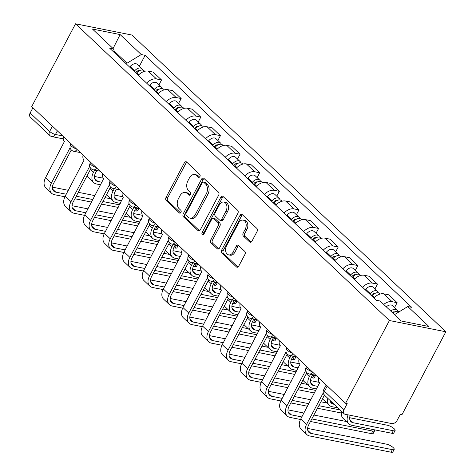 <?xml version="1.0" encoding="UTF-8"?>
<svg xmlns="http://www.w3.org/2000/svg" width="476" height="476" viewBox="0 0 476 476"><rect width="100%" height="100%" fill="white"/><g stroke="black" fill="none" stroke-linecap="round" stroke-linejoin="round"><path stroke-width="0.71" d="M199.908 176.608A1.595 1.101 -78.7 0 0 199.753 174.442L186.628 162.036A2.273 1.571 -78.7 0 0 186.056 161.727A2.273 1.571 -78.7 0 0 184.379 162.792L166.023 197.451A2.273 1.571 -78.7 0 0 166.237 200.545L179.363 212.956A1.595 1.101 -78.7 0 0 179.767 213.171A1.595 1.101 -78.7 0 0 180.94 212.421A1.595 1.101 -78.7 0 0 180.791 210.255L179.095 208.655A7.283 5.022 -78.7 0 1 178.405 198.754L179.934 195.868A7.283 5.022 -78.7 0 1 185.307 192.465A7.283 5.022 -78.7 0 1 187.145 193.44L188.847 195.047A1.595 1.101 -78.7 0 0 189.246 195.261A1.595 1.101 -78.7 0 0 190.424 194.517A1.595 1.101 -78.7 0 0 190.275 192.352L188.573 190.745A7.283 5.022 -78.7 0 1 187.883 180.844L189.412 177.959A7.283 5.022 -78.7 0 1 194.791 174.555A7.283 5.022 -78.7 0 1 196.63 175.531L198.325 177.137A1.595 1.101 -78.7 0 0 198.73 177.352A1.595 1.101 -78.7 0 0 199.908 176.608M249.668 241.998A2.273 1.571 -78.7 0 0 250.239 242.302A2.273 1.571 -78.7 0 0 251.923 241.243L257.07 231.514A2.273 1.571 -78.7 0 0 256.856 228.42L242.278 214.64A2.273 1.571 -78.7 0 0 241.701 214.337A2.273 1.571 -78.7 0 0 240.023 215.402L221.673 250.061A2.273 1.571 -78.7 0 0 221.887 253.155L236.465 266.935A2.273 1.571 -78.7 0 0 237.036 267.238A2.273 1.571 -78.7 0 0 238.72 266.179L244.938 254.428A2.273 1.571 -78.7 0 0 244.724 251.334L238.482 245.438A2.273 1.571 -78.7 0 0 237.911 245.134A2.273 1.571 -78.7 0 0 236.227 246.199L233.145 252.024A6.087 4.195 -78.7 0 1 228.647 254.868A6.087 4.195 -78.7 0 1 226.534 245.777L238.619 222.958A6.087 4.195 -78.7 0 1 243.111 220.114A6.087 4.195 -78.7 0 1 245.223 229.206L243.212 233.008A2.273 1.571 -78.7 0 0 243.426 236.102L249.668 241.998L250.888 242.242M389.404 320.515L345.57 403.297L31.713 106.588L75.547 23.8L389.404 320.515L445.857 331.778L132.007 35.063L75.547 23.8M218.651 195.196A2.273 1.571 -78.7 0 0 218.436 192.102L203.865 178.321A2.273 1.571 -78.7 0 0 203.288 178.018A2.273 1.571 -78.7 0 0 201.61 179.083L183.254 213.742A2.273 1.571 -78.7 0 0 183.468 216.836L198.046 230.616A2.273 1.571 -78.7 0 0 198.623 230.919A2.273 1.571 -78.7 0 0 200.301 229.86L218.651 195.196M223.071 196.481L237.643 210.261A2.273 1.571 -78.7 0 1 237.863 213.355L219.507 248.02A2.273 1.571 -78.7 0 1 217.829 249.079A2.273 1.571 -78.7 0 1 217.252 248.775L211.017 242.879A2.273 1.571 -78.7 0 1 210.803 239.785L218.246 225.725A2.273 1.571 -78.7 0 0 218.026 222.637L213.891 218.722A2.273 1.571 -78.7 0 0 213.313 218.419A2.273 1.571 -78.7 0 0 211.636 219.478L203.889 234.115A1.595 1.101 -78.7 0 1 202.711 234.858A1.595 1.101 -78.7 0 1 202.157 232.478L220.816 197.242A2.273 1.571 -78.7 0 1 222.494 196.177A2.273 1.571 -78.7 0 1 223.071 196.481M345.57 403.297L347.212 403.63L343.993 409.711A4.635 3.082 133.4 0 0 344.1 413.733A4.635 3.082 133.4 0 0 345.207 414.293L391.79 423.586A4.635 3.082 133.4 0 0 397.157 420.32L400.381 414.233L402.024 414.566L445.857 331.778M52.431 126.176L49.647 131.435A4.635 3.082 -46.6 0 0 49.754 135.464L30.25 117.025A4.635 3.082 -46.6 0 1 30.143 112.996L49.647 131.435A4.635 1.333 27.9 0 0 55.454 134.476L62.755 135.928M32.927 107.737L30.143 112.996M146.602 83.116A10.662 7.086 -46.6 0 1 156.521 78.968L148.214 71.114A10.662 7.086 133.4 0 0 138.296 75.262M148.214 71.114L153.236 72.12L161.542 79.968L158.972 84.829M156.521 78.968L161.542 79.968M178.601 103.387L181.172 98.532L172.865 90.678L167.85 89.678A10.662 7.086 133.4 0 0 157.931 93.826M166.231 101.674A10.662 7.086 -46.6 0 1 176.156 97.526L181.172 98.532M198.236 121.945L200.807 117.09L192.5 109.236L187.479 108.236A10.662 7.086 133.4 0 0 177.56 112.384M185.866 120.238A10.662 7.086 -46.6 0 1 195.785 116.084L200.807 117.09M217.865 140.503L220.436 135.648L212.129 127.794L207.108 126.794A10.662 7.086 133.4 0 0 197.189 130.942M205.495 138.796A10.662 7.086 -46.6 0 1 215.414 134.649L220.436 135.648M237.494 159.067L240.071 154.206L231.764 146.358L226.743 145.353A10.662 7.086 133.4 0 0 216.824 149.5M225.13 157.354A10.662 7.086 -46.6 0 1 235.049 153.207L240.071 154.206M257.129 177.625L259.7 172.764L251.393 164.916L246.372 163.911A10.662 7.086 133.4 0 0 236.453 168.064M244.759 175.912A10.662 7.086 -46.6 0 1 254.678 171.765L259.7 172.764M276.758 196.183L279.329 191.328L271.022 183.474L266.007 182.475A10.662 7.086 133.4 0 0 256.088 186.622M264.394 194.47A10.662 7.086 -46.6 0 1 274.313 190.323L279.329 191.328M296.393 214.741L298.964 209.886L290.657 202.032L285.636 201.033A10.662 7.086 133.4 0 0 275.717 205.18M284.023 213.034A10.662 7.086 -46.6 0 1 293.942 208.887L298.964 209.886M316.022 233.299L318.593 228.444L310.287 220.596L305.271 219.591A10.662 7.086 133.4 0 0 295.352 223.738M303.652 231.592A10.662 7.086 -46.6 0 1 313.571 227.445L318.593 228.444M335.651 251.863L338.228 247.002L329.922 239.154L324.9 238.149A10.662 7.086 133.4 0 0 314.981 242.302M323.287 250.15A10.662 7.086 -46.6 0 1 333.206 246.003L338.228 247.002M355.286 270.422L357.857 265.566L349.551 257.712L344.529 256.713A10.662 7.086 133.4 0 0 334.61 260.86M342.916 268.708A10.662 7.086 -46.6 0 1 352.835 264.561L357.857 265.566M374.915 288.98L377.486 284.124L369.186 276.27L364.164 275.271A10.662 7.086 133.4 0 0 354.245 279.418M362.551 287.272A10.662 7.086 -46.6 0 1 372.47 283.125L377.486 284.124M394.55 307.538L397.121 302.682L388.815 294.828L383.793 293.829A10.662 7.086 133.4 0 0 373.874 297.976M383.721 304.402A10.662 7.086 -46.6 0 1 392.099 301.683L397.121 302.682M126.539 64.147L127.032 63.213L114.133 51.021M114.633 52.89L113.609 49.04L92.469 29.054L120.119 34.569L141.265 54.556L127.032 63.213M394.527 314.612L407.795 306.538L411.669 307.312L145.132 55.329L141.265 54.556M407.795 306.538L428.941 326.524L401.286 321.008L380.145 301.022L376.278 300.249L109.742 48.266L113.609 49.04M139.337 66.265L145.132 55.329M120.119 34.569L113.068 48.528M199.557 177.072L198.278 175.858A7.283 5.022 -78.7 0 0 196.439 174.882L194.791 174.555M185.307 192.465L186.955 192.792A7.283 5.022 -78.7 0 1 188.793 193.768L190.073 194.981M186.83 162.227A2.273 1.571 -78.7 0 0 186.021 163.119L167.671 197.784A2.273 1.571 -78.7 0 0 167.885 200.872L180.594 212.885M204.067 178.518A2.273 1.571 -78.7 0 0 203.252 179.41L184.902 214.069A2.273 1.571 -78.7 0 0 185.116 217.163L199.492 230.753M203.793 182.302A1.595 1.101 -78.7 0 0 203.389 182.094A1.595 1.101 -78.7 0 0 202.217 182.838L186.104 213.26A1.595 1.101 -78.7 0 0 186.259 215.426L188.05 217.121A7.283 5.022 -78.7 0 0 189.888 218.097A7.283 5.022 -78.7 0 0 195.261 214.694L206.275 193.899A7.283 5.022 -78.7 0 0 205.584 183.998L203.793 182.302L205.442 182.635A1.595 1.101 -78.7 0 0 205.037 182.421L203.389 182.094M189.888 218.097L191.53 218.424A7.283 5.022 -78.7 0 0 196.909 215.021L195.261 214.694M205.442 182.635L207.233 184.325A7.283 5.022 -78.7 0 1 207.923 194.226L196.909 215.021M218.698 248.912L212.665 243.206L211.017 242.879M213.313 218.419L214.962 218.746A2.273 1.571 -78.7 0 1 215.539 219.049L219.674 222.964A2.273 1.571 -78.7 0 1 219.888 226.058L212.445 240.112A2.273 1.571 -78.7 0 0 212.665 243.206M223.274 196.677A2.273 1.571 -78.7 0 0 222.459 197.57L203.805 232.806A1.595 1.101 -78.7 0 0 203.645 234.472M225.969 211.142A6.087 4.195 -78.7 0 0 223.851 202.05A6.087 4.195 -78.7 0 0 219.359 204.894L215.104 212.933A2.273 1.571 -78.7 0 0 215.319 216.027L219.454 219.936A2.273 1.571 -78.7 0 0 220.031 220.245A2.273 1.571 -78.7 0 0 221.709 219.18L225.969 211.142L227.611 211.469A6.087 4.195 -78.7 0 0 225.499 202.377L223.851 202.05M220.031 220.245L221.673 220.572A2.273 1.571 -78.7 0 0 223.357 219.507L221.709 219.18M227.611 211.469L223.357 219.507M243.111 220.114L244.759 220.442A6.087 4.195 -78.7 0 1 246.871 229.533L244.86 233.335A2.273 1.571 -78.7 0 0 245.075 236.429L251.108 242.135M228.647 254.868L230.295 255.195A6.087 4.195 -78.7 0 0 234.787 252.351L233.145 252.024M238.684 245.628A2.273 1.571 -78.7 0 0 237.875 246.526L234.787 252.351M242.48 214.831A2.273 1.571 -78.7 0 0 241.671 215.729L223.315 250.388A2.273 1.571 -78.7 0 0 223.536 253.482L237.905 267.072M136.374 73.447L136.82 72.882A5.795 3.85 -46.6 0 1 144.085 70.757L144.662 71.299M94.659 170.093L93.421 172.425A11.704 7.777 133.4 0 0 93.695 182.588A11.704 7.777 133.4 0 0 96.491 183.992L100.686 184.831M135.702 72.81L136.386 71.941A2.779 1.85 -46.6 0 1 139.474 70.668M134.232 71.424L134.678 70.859A5.795 3.85 -46.6 0 1 141.943 68.734A5.795 3.85 -46.6 0 1 142.711 70.061M129.704 67.14L130.15 66.575A5.795 3.85 -46.6 0 1 137.415 64.45L141.943 68.734M102.037 182.278L97.842 181.439A8.693 5.777 -46.6 0 1 95.765 180.404A8.693 5.777 -46.6 0 1 95.563 172.853L96.801 170.521M103.238 178.202L94.456 176.447M86.983 175.953A11.704 7.777 133.4 0 0 87.905 177.12L93.695 182.588M138.95 208.214L137.641 210.684A5.331 1.535 -152.1 0 1 135.827 210.927L137.171 208.375A5.331 1.535 27.9 0 0 138.938 208.214M63.439 136.582A4.635 3.195 -78.7 0 0 64.391 141.568L45.577 177.649A11.704 7.777 133.4 0 0 45.845 187.812L51.634 193.286A11.704 7.777 133.4 0 0 54.431 194.69L64.92 196.778M66.253 194.226L55.781 192.137A8.693 5.777 -46.6 0 1 53.705 191.096A8.693 5.777 -46.6 0 1 53.502 183.552L71.299 149.934M70.115 147.703L51.36 183.123A11.704 7.777 133.4 0 0 51.634 193.286M74.899 198.772L91.547 202.092M101.543 204.091L118.191 207.411M134.488 210.66L135.827 210.927M137.171 208.375L135.815 208.107M119.541 204.858L102.893 201.538M92.897 199.545L76.249 196.219M110.849 198.807L104.964 197.635M94.968 195.636L78.32 192.316M68.324 190.323L52.396 187.145M156.003 92.005L156.449 91.44A5.795 3.85 -46.6 0 1 163.714 89.315L164.291 89.857M114.294 188.651L113.056 190.989A11.704 7.777 133.4 0 0 113.324 201.152A11.704 7.777 133.4 0 0 116.12 202.55L120.321 203.389M155.331 91.368L156.021 90.499A2.779 1.85 -46.6 0 1 159.109 89.226M153.861 89.982L154.307 89.417A5.795 3.85 -46.6 0 1 161.578 87.292A5.795 3.85 -46.6 0 1 162.346 88.625M149.333 85.698L149.779 85.139A5.795 3.85 -46.6 0 1 157.044 83.008L161.578 87.292M121.672 200.836L117.471 200.003A8.693 5.777 -46.6 0 1 115.394 198.962A8.693 5.777 -46.6 0 1 115.192 191.411L116.43 189.079M122.873 196.761L114.091 195.011M106.612 194.511A11.704 7.777 133.4 0 0 107.54 195.678L113.324 201.152M175.632 110.563L176.078 110.004A5.795 3.85 -46.6 0 1 183.349 107.874L183.926 108.415M133.923 207.209L132.685 209.547A11.704 7.777 133.4 0 0 132.959 219.71A11.704 7.777 133.4 0 0 135.755 221.114L139.95 221.947M174.96 109.926L175.65 109.064A2.779 1.85 -46.6 0 1 178.738 107.784M173.496 108.54L173.942 107.981A5.795 3.85 -46.6 0 1 181.207 105.85A5.795 3.85 -46.6 0 1 181.975 107.183M168.962 104.256L169.414 103.697A5.795 3.85 -46.6 0 1 176.679 101.566L181.207 105.85M141.301 219.4L137.106 218.561A8.693 5.777 -46.6 0 1 135.029 217.52A8.693 5.777 -46.6 0 1 134.827 209.975L136.065 207.637M142.502 215.319L133.72 213.569M126.247 213.075A11.704 7.777 133.4 0 0 127.169 214.236L132.959 219.71M157.27 229.248A5.331 1.535 -152.1 0 1 155.456 229.486L156.806 226.939A5.331 1.535 27.9 0 0 158.573 226.772L157.27 229.248M83.074 155.14A4.635 3.195 -78.7 0 0 84.026 160.132L65.206 196.207A11.704 7.777 133.4 0 0 65.48 206.376L71.263 211.844A11.704 7.777 133.4 0 0 74.06 213.248L84.549 215.342M85.888 212.784L75.41 210.695A8.693 5.777 -46.6 0 1 73.334 209.654A8.693 5.777 -46.6 0 1 73.131 202.11L90.934 168.498M89.75 166.261L70.995 201.681A11.704 7.777 133.4 0 0 71.263 211.844M94.534 217.33L111.182 220.656M121.178 222.649L137.826 225.969M154.123 229.224L155.456 229.486M156.806 226.939L155.444 226.665M139.171 223.417L122.528 220.096M112.532 218.103L95.884 214.783M130.478 217.365L124.593 216.193M114.597 214.2L97.949 210.874M87.953 208.881L72.031 205.703M176.905 247.806A5.331 1.535 -152.1 0 1 175.085 248.044L176.435 245.497A5.331 1.535 27.9 0 0 178.202 245.33L176.905 247.806M102.703 173.698A4.635 3.195 -78.7 0 0 103.655 178.69L84.835 214.771A11.704 7.777 133.4 0 0 85.109 224.934L90.898 230.408A11.704 7.777 133.4 0 0 93.695 231.806L104.179 233.9M105.517 231.348L95.045 229.254A8.693 5.777 -46.6 0 1 92.969 228.218A8.693 5.777 -46.6 0 1 92.766 220.668L110.563 187.056M109.379 184.825L90.624 220.239A11.704 7.777 133.4 0 0 90.898 230.408M114.163 235.894L130.811 239.214M140.807 241.207L157.455 244.527M173.752 247.782L175.085 248.044M176.435 245.497L175.079 245.223M158.805 241.981L142.157 238.655M132.161 236.661L115.513 233.341M150.113 235.923L144.228 234.751M134.232 232.758L117.584 229.438M107.588 227.439L91.66 224.261M195.267 129.121L195.713 128.562A5.795 3.85 -46.6 0 1 202.978 126.432L203.555 126.979M153.552 225.773L152.32 228.105A11.704 7.777 133.4 0 0 152.588 238.268A11.704 7.777 133.4 0 0 155.384 239.672L159.585 240.511M194.595 128.484L195.285 127.622A2.779 1.85 -46.6 0 1 198.367 126.342M193.125 127.098L193.571 126.539A5.795 3.85 -46.6 0 1 200.842 124.409A5.795 3.85 -46.6 0 1 201.61 125.741M188.597 122.814L189.043 122.255A5.795 3.85 -46.6 0 1 196.308 120.125L200.842 124.409M160.936 237.958L156.735 237.119A8.693 5.777 -46.6 0 1 154.658 236.078A8.693 5.777 -46.6 0 1 154.456 228.534L155.694 226.195M162.137 233.883L153.349 232.127M145.876 231.633A11.704 7.777 133.4 0 0 146.798 232.794L152.588 238.268M214.896 147.679L215.342 147.12A5.795 3.85 -46.6 0 1 222.613 144.99L223.185 145.537M173.187 244.331L171.949 246.663A11.704 7.777 133.4 0 0 172.223 256.826A11.704 7.777 133.4 0 0 175.013 258.23L179.214 259.069M214.224 147.048L214.914 146.18A2.779 1.85 -46.6 0 1 218.002 144.906M212.76 145.662L213.206 145.097A5.795 3.85 -46.6 0 1 220.471 142.973A5.795 3.85 -46.6 0 1 221.239 144.299M208.226 141.378L208.672 140.813A5.795 3.85 -46.6 0 1 215.943 138.689L220.471 142.973M180.565 256.516L176.364 255.677A8.693 5.777 -46.6 0 1 174.293 254.636A8.693 5.777 -46.6 0 1 174.091 247.092L175.323 244.759M181.767 252.441L172.984 250.685M165.511 250.192A11.704 7.777 133.4 0 0 166.433 251.358L172.223 256.826M234.531 166.243L234.977 165.678A5.795 3.85 -46.6 0 1 242.242 163.554L242.82 164.095M192.816 262.889L191.578 265.221A11.704 7.777 133.4 0 0 191.852 275.39A11.704 7.777 133.4 0 0 194.648 276.788L198.849 277.627M233.859 165.606L234.543 164.738A2.779 1.85 -46.6 0 1 237.631 163.464M232.389 164.22L232.835 163.655A5.795 3.85 -46.6 0 1 240.106 161.531A5.795 3.85 -46.6 0 1 240.874 162.857M227.861 159.936L228.307 159.377A5.795 3.85 -46.6 0 1 235.572 157.247L240.106 161.531M200.194 275.074L195.999 274.241A8.693 5.777 -46.6 0 1 193.922 273.2A8.693 5.777 -46.6 0 1 193.72 265.65L194.958 263.317M201.402 270.999L192.613 269.243M185.14 268.75A11.704 7.777 133.4 0 0 186.062 269.916L191.852 275.39M196.534 266.364A5.331 1.535 -152.1 0 1 194.72 266.608L196.07 264.055A5.331 1.535 27.9 0 0 197.832 263.888L196.534 266.364M122.332 192.256A4.635 3.195 -78.7 0 0 123.29 197.248L104.47 233.329A11.704 7.777 133.4 0 0 104.738 243.492L110.527 248.966A11.704 7.777 133.4 0 0 113.324 250.364L123.814 252.458M125.152 249.906L114.674 247.817A8.693 5.777 -46.6 0 1 112.598 246.776A8.693 5.777 -46.6 0 1 112.395 239.226L130.192 205.614M129.008 203.383L110.259 238.803A11.704 7.777 133.4 0 0 110.527 248.966M133.798 254.452L150.44 257.772M160.442 259.765L177.084 263.085M193.387 266.34L194.72 266.608M196.07 264.055L194.708 263.781M178.435 260.539L161.786 257.219M151.79 255.219L135.148 251.899M169.742 254.487L163.857 253.309M153.861 251.316L137.213 247.996M127.217 246.003L111.289 242.825M216.169 284.922A5.331 1.535 -152.1 0 1 214.349 285.166L215.699 282.613A5.331 1.535 27.9 0 0 217.467 282.452L216.169 284.922M141.967 210.814A4.635 3.195 -78.7 0 0 142.919 215.806L124.099 251.887A11.704 7.777 133.4 0 0 124.373 262.05L130.162 267.524A11.704 7.777 133.4 0 0 132.953 268.928L143.443 271.017M144.781 268.464L134.303 266.376A8.693 5.777 -46.6 0 1 132.233 265.334A8.693 5.777 -46.6 0 1 132.03 257.79L149.827 224.172M148.643 221.941L129.888 257.361A11.704 7.777 133.4 0 0 130.162 267.524M153.427 273.01L170.075 276.33M180.071 278.323L196.719 281.649M213.016 284.898L214.349 285.166M215.699 282.613L214.343 282.345M198.07 279.097L181.421 275.777M171.425 273.783L154.777 270.457M189.377 273.045L183.486 271.867M173.49 269.874L156.842 266.554M146.846 264.561L130.924 261.383M235.798 303.486A5.331 1.535 -152.1 0 1 233.984 303.724L235.334 301.177A5.331 1.535 27.9 0 0 237.096 301.01L235.798 303.486M161.596 229.378A4.635 3.195 -78.7 0 0 162.554 234.37L143.734 270.445A11.704 7.777 133.4 0 0 144.002 280.608L149.791 286.082A11.704 7.777 133.4 0 0 152.588 287.486L163.078 289.575M164.41 287.022L153.938 284.934A8.693 5.777 -46.6 0 1 151.862 283.892A8.693 5.777 -46.6 0 1 151.66 276.348L169.456 242.736M168.272 240.499L149.518 275.919A11.704 7.777 133.4 0 0 149.791 286.082M173.056 291.568L189.704 294.888M199.7 296.887L216.348 300.207M232.651 303.456L233.984 303.724M235.334 301.177L233.972 300.903M217.699 297.655L201.05 294.335M191.055 292.341L174.406 289.021M209.006 291.604L203.121 290.431M193.125 288.438L176.477 285.112M166.481 283.119L150.553 279.942M254.16 184.801L254.606 184.236A5.795 3.85 -46.6 0 1 261.877 182.112L262.449 182.653M212.451 281.447L211.213 283.785A11.704 7.777 133.4 0 0 211.481 293.948A11.704 7.777 133.4 0 0 214.277 295.346L218.478 296.185M253.488 184.164L254.178 183.302A2.779 1.85 -46.6 0 1 257.266 182.022M252.024 182.778L252.47 182.219A5.795 3.85 -46.6 0 1 259.735 180.089A5.795 3.85 -46.6 0 1 260.503 181.421M247.49 178.494L247.936 177.935A5.795 3.85 -46.6 0 1 255.207 175.805L259.735 180.089M219.829 293.638L215.628 292.8A8.693 5.777 -46.6 0 1 213.551 291.758A8.693 5.777 -46.6 0 1 213.355 284.208L214.587 281.875M221.031 289.557L212.248 287.807M204.769 287.314A11.704 7.777 133.4 0 0 205.697 288.474L211.481 293.948M255.428 322.044A5.331 1.535 -152.1 0 1 253.613 322.282L254.963 319.735A5.331 1.535 27.9 0 0 256.731 319.569L255.428 322.044M181.231 247.936A4.635 3.195 -78.7 0 0 182.183 252.929L163.363 289.003A11.704 7.777 133.4 0 0 163.637 299.172L169.426 304.64A11.704 7.777 133.4 0 0 172.217 306.044L182.707 308.139M184.045 305.586L173.567 303.492A8.693 5.777 -46.6 0 1 171.491 302.45A8.693 5.777 -46.6 0 1 171.295 294.906L189.091 261.294M187.907 259.063L169.153 294.477A11.704 7.777 133.4 0 0 169.426 304.64M192.691 310.126L209.339 313.452M219.335 315.445L235.983 318.765M252.28 322.02L253.613 322.282M254.963 319.735L253.601 319.461M237.334 316.219L220.685 312.893M210.69 310.899L194.041 307.579M228.635 310.162L222.75 308.989M212.754 306.996L196.106 303.676M186.11 301.677L170.188 298.5M273.795 203.359L274.241 202.8A5.795 3.85 -46.6 0 1 281.506 200.67L282.084 201.217M232.08 300.011L230.842 302.343A11.704 7.777 133.4 0 0 231.116 312.506A11.704 7.777 133.4 0 0 233.912 313.91L238.107 314.743M273.123 202.722L273.807 201.86A2.779 1.85 -46.6 0 1 276.895 200.58M271.653 201.336L272.099 200.777A5.795 3.85 -46.6 0 1 279.364 198.647A5.795 3.85 -46.6 0 1 280.132 199.98M267.125 197.052L267.571 196.493A5.795 3.85 -46.6 0 1 274.836 194.363L279.364 198.647M239.458 312.197L235.263 311.358A8.693 5.777 -46.6 0 1 233.186 310.316A8.693 5.777 -46.6 0 1 232.984 302.772L234.222 300.433M240.66 308.115L231.877 306.365M224.404 305.872A11.704 7.777 133.4 0 0 225.326 307.032L231.116 312.506M276.372 338.133L275.063 340.602A5.331 1.535 -152.1 0 1 273.242 340.846L274.592 338.293A5.331 1.535 27.9 0 0 276.36 338.127M200.86 266.495A4.635 3.195 -78.7 0 0 201.812 271.487L182.992 307.567A11.704 7.777 133.4 0 0 183.266 317.73L189.055 323.204A11.704 7.777 133.4 0 0 191.852 324.602L202.342 326.697M203.674 324.144L193.202 322.056A8.693 5.777 -46.6 0 1 191.126 321.014A8.693 5.777 -46.6 0 1 190.924 313.464L208.72 279.852M207.536 277.621L188.782 313.035A11.704 7.777 133.4 0 0 189.055 323.204M212.32 328.69L228.968 332.01M238.964 334.003L255.612 337.323M271.909 340.578L273.242 340.846M274.592 338.293L273.236 338.019M256.963 334.777L240.315 331.457M230.319 329.457L213.67 326.137M248.27 328.726L242.385 327.548M232.389 325.554L215.741 322.234M205.745 320.241L189.817 317.058M293.424 221.917L293.87 221.358A5.795 3.85 -46.6 0 1 301.135 219.228L301.713 219.775M251.709 318.569L250.477 320.901A11.704 7.777 133.4 0 0 250.745 331.064A11.704 7.777 133.4 0 0 253.541 332.468L257.742 333.307M292.752 221.286L293.442 220.418A2.779 1.85 -46.6 0 1 296.53 219.144M291.282 219.894L291.728 219.335A5.795 3.85 -46.6 0 1 298.999 217.205A5.795 3.85 -46.6 0 1 299.767 218.538M286.754 215.616L287.201 215.051A5.795 3.85 -46.6 0 1 294.465 212.927L298.999 217.205M259.093 330.755L254.892 329.916A8.693 5.777 -46.6 0 1 252.815 328.874A8.693 5.777 -46.6 0 1 252.613 321.33L253.851 318.997M260.295 326.679L251.506 324.924M244.033 324.43A11.704 7.777 133.4 0 0 244.956 325.596L250.745 331.064M296.001 356.691L294.692 359.16A5.331 1.535 -152.1 0 1 292.877 359.404L294.227 356.851A5.331 1.535 27.9 0 0 295.989 356.685M220.495 285.053A4.635 3.195 -78.7 0 0 221.447 290.045L202.627 326.125A11.704 7.777 133.4 0 0 202.895 336.288L208.684 341.762A11.704 7.777 133.4 0 0 211.481 343.16L221.971 345.255M223.309 342.702L212.831 340.614A8.693 5.777 -46.6 0 1 210.755 339.572A8.693 5.777 -46.6 0 1 210.553 332.022L228.349 298.41M227.165 296.179L208.417 331.599A11.704 7.777 133.4 0 0 208.684 341.762M231.955 347.248L248.603 350.568M258.599 352.561L275.241 355.887M291.544 359.136L292.877 359.404M294.227 356.851L292.865 356.583M276.592 353.335L259.95 350.015M249.954 348.021L233.305 344.695M267.899 347.284L262.014 346.106M252.018 344.112L235.37 340.792M225.374 338.799L209.446 335.622M313.053 240.481L313.5 239.916A5.795 3.85 -46.6 0 1 320.77 237.792L321.342 238.333M271.344 337.127L270.106 339.459A11.704 7.777 133.4 0 0 270.38 349.628A11.704 7.777 133.4 0 0 273.176 351.026L277.371 351.865M312.381 239.845L313.071 238.976A2.779 1.85 -46.6 0 1 316.159 237.702M310.917 238.458L311.363 237.893A5.795 3.85 -46.6 0 1 318.628 235.769A5.795 3.85 -46.6 0 1 319.396 237.096M306.383 234.174L306.83 233.609A5.795 3.85 -46.6 0 1 314.1 231.485L318.628 235.769M278.722 349.313L274.521 348.48A8.693 5.777 -46.6 0 1 272.45 347.438A8.693 5.777 -46.6 0 1 272.248 339.888L273.48 337.555M279.924 345.237L271.142 343.482M263.668 342.988A11.704 7.777 133.4 0 0 264.591 344.154L270.38 349.628M315.636 375.249L314.327 377.718A5.331 1.535 -152.1 0 1 312.506 377.962L313.857 375.409A5.331 1.535 27.9 0 0 315.624 375.249M240.124 303.617A4.635 3.195 -78.7 0 0 241.076 308.603L222.256 344.683A11.704 7.777 133.4 0 0 222.53 354.846L228.319 360.32A11.704 7.777 133.4 0 0 231.116 361.724L241.6 363.813M242.939 361.26L232.466 359.172A8.693 5.777 -46.6 0 1 230.39 358.13A8.693 5.777 -46.6 0 1 230.188 350.586L247.984 316.968M246.8 314.737L228.046 350.157A11.704 7.777 133.4 0 0 228.319 360.32M251.584 365.806L268.232 369.126M278.228 371.125L294.876 374.445M311.173 377.694L312.506 377.962M313.857 375.409L312.5 375.142M296.227 371.893L279.579 368.573M269.583 366.579L252.935 363.259M287.534 365.842L281.643 364.67M271.647 362.67L255.005 359.35M245.009 357.357L229.081 354.18M332.688 259.039L333.135 258.474A5.795 3.85 -46.6 0 1 340.399 256.35L340.977 256.891M290.973 355.685L289.741 358.023A11.704 7.777 133.4 0 0 290.009 368.186A11.704 7.777 133.4 0 0 292.805 369.584L297.006 370.423M332.016 258.403L332.7 257.54A2.779 1.85 -46.6 0 1 335.788 256.261M330.546 257.016L330.993 256.457A5.795 3.85 -46.6 0 1 338.263 254.327A5.795 3.85 -46.6 0 1 339.031 255.66M326.018 252.732L326.465 252.173A5.795 3.85 -46.6 0 1 333.73 250.043L338.263 254.327M298.357 367.877L294.156 367.038A8.693 5.777 -46.6 0 1 292.08 365.996A8.693 5.777 -46.6 0 1 291.877 358.446L293.115 356.113M299.559 363.795L290.771 362.046M283.297 361.546A11.704 7.777 133.4 0 0 284.22 362.712L290.009 368.186M259.753 322.175A4.635 3.195 -78.7 0 0 260.711 327.167L241.891 363.242A11.704 7.777 133.4 0 0 242.159 373.41L247.948 378.878A11.704 7.777 133.4 0 0 250.745 380.282L261.235 382.377M262.568 379.824L252.096 377.73A8.693 5.777 -46.6 0 1 250.019 376.689A8.693 5.777 -46.6 0 1 249.817 369.144L267.613 335.532M266.429 333.301L247.681 368.716A11.704 7.777 133.4 0 0 247.948 378.878M271.219 384.364L287.861 387.69M297.857 389.683L314.505 393.003M315.856 390.451L299.208 387.131M289.212 385.138L272.564 381.817M307.163 384.4L301.278 383.228M291.282 381.234L274.634 377.908M264.638 375.915L248.71 372.738M352.317 277.597L352.764 277.038A5.795 3.85 -46.6 0 1 360.034 274.908L360.606 275.449M310.608 374.243L309.37 376.581A11.704 7.777 133.4 0 0 309.644 386.744A11.704 7.777 133.4 0 0 312.435 388.148L316.635 388.981M351.645 276.961L352.335 276.098A2.779 1.85 -46.6 0 1 355.423 274.819M350.181 275.574L350.628 275.015A5.795 3.85 -46.6 0 1 357.892 272.885A5.795 3.85 -46.6 0 1 358.66 274.218M345.647 271.29L346.094 270.731A5.795 3.85 -46.6 0 1 353.365 268.601L357.892 272.885M317.986 386.435L313.785 385.596A8.693 5.777 -46.6 0 1 311.709 384.554A8.693 5.777 -46.6 0 1 311.512 377.01L312.744 374.672M319.188 382.353L310.406 380.604M302.926 380.11A11.704 7.777 133.4 0 0 303.855 381.27L309.644 386.744M279.388 340.733A4.635 3.195 -78.7 0 0 280.34 345.725L261.52 381.806A11.704 7.777 133.4 0 0 261.794 391.968L267.583 397.442A11.704 7.777 133.4 0 0 270.374 398.84L280.864 400.935M282.203 398.382L271.725 396.294A8.693 5.777 -46.6 0 1 269.648 395.253A8.693 5.777 -46.6 0 1 269.452 387.702L287.248 354.09M286.064 351.859L267.31 387.274A11.704 7.777 133.4 0 0 267.583 397.442M290.848 402.928L307.496 406.248M317.492 408.241L341.357 413.001M340.072 409.925L318.843 405.689M308.847 403.696L292.199 400.375M326.792 402.958L320.907 401.786M310.911 399.792L294.263 396.472M284.267 394.473L268.345 391.296M371.952 296.155L372.399 295.596A5.795 3.85 -46.6 0 1 379.664 293.466L380.241 294.013M371.28 295.525L371.964 294.656A2.779 1.85 -46.6 0 1 375.052 293.377M369.81 294.132L370.257 293.573A5.795 3.85 -46.6 0 1 377.522 291.443A5.795 3.85 -46.6 0 1 378.289 292.776M365.282 289.854L365.729 289.289A5.795 3.85 -46.6 0 1 372.994 287.165L377.522 291.443M334.116 404.297L333.42 404.154A8.693 5.777 -46.6 0 1 331.344 403.112A8.693 5.777 -46.6 0 1 330.064 400.465M327.78 398.305A11.704 7.777 133.4 0 0 329.273 405.302A11.704 7.777 133.4 0 0 332.07 406.706L337.895 407.867M322.561 398.668A11.704 7.777 133.4 0 0 323.484 399.828L329.273 405.302M374.57 430.845L373.22 433.398A5.331 1.535 -152.1 0 1 371.399 433.642L372.75 431.089A5.331 1.535 27.9 0 0 374.57 430.845A5.331 1.535 27.9 0 0 374.243 429.763M299.017 359.291A4.635 3.195 -78.7 0 0 299.969 364.283L281.149 400.364A11.704 7.777 133.4 0 0 281.423 410.526L287.212 416A11.704 7.777 133.4 0 0 290.009 417.398L300.499 419.493M301.832 416.94L291.36 414.852A8.693 5.777 -46.6 0 1 289.283 413.811A8.693 5.777 -46.6 0 1 289.081 406.26L306.877 372.648M305.693 370.417L286.939 405.838A11.704 7.777 133.4 0 0 287.212 416M310.477 421.486L371.399 433.642M372.75 431.089L311.828 418.934M346.427 421.522L313.898 415.03M303.902 413.037L287.974 409.86M395.11 430.5L393.759 433.053A5.331 1.535 -152.1 0 1 391.944 433.297L393.295 430.744A5.331 1.535 27.9 0 0 395.11 430.5A5.331 1.535 27.9 0 0 392.831 427.686A5.331 1.535 27.9 0 0 387.506 425.27L349.67 417.72M392.974 313.143A5.795 3.85 -46.6 0 1 399.078 311.845M392.307 312.518A2.779 1.85 -46.6 0 1 394.687 311.941M390.832 311.12A5.795 3.85 -46.6 0 1 397.157 310.007A5.795 3.85 -46.6 0 1 397.924 311.334M386.304 306.841A5.795 3.85 -46.6 0 1 392.623 305.723L397.157 310.007M393.295 430.744L353.049 422.712A8.693 5.777 -46.6 0 1 350.973 421.671A8.693 5.777 -46.6 0 1 350.241 415.292M348.081 414.864A11.704 7.777 133.4 0 0 348.902 423.86A11.704 7.777 133.4 0 0 351.699 425.264L391.944 433.297M341.625 411.395A11.704 7.777 133.4 0 0 343.119 418.392L348.902 423.86M394.199 449.409L392.849 451.956A5.331 1.535 -152.1 0 1 391.034 452.2L392.385 449.647A5.331 1.535 27.9 0 0 394.199 449.409A5.331 1.535 27.9 0 0 391.915 446.589A5.331 1.535 27.9 0 0 386.595 444.179L307.609 428.418M318.652 377.855A4.635 3.195 -78.7 0 0 319.604 382.841L300.784 418.922A11.704 7.777 133.4 0 0 301.058 429.084L306.841 434.558A11.704 7.777 133.4 0 0 309.638 435.962L391.034 452.2M392.385 449.647L310.989 433.41A8.693 5.777 -46.6 0 1 308.912 432.369A8.693 5.777 -46.6 0 1 308.71 424.824L324.43 395.134M323.246 392.902L306.574 424.396A11.704 7.777 133.4 0 0 306.841 434.558M57.376 130.846L55.454 134.476A4.635 3.195 -78.7 0 1 52.033 136.642L63.231 138.873M372.47 283.125L364.164 275.271M352.835 264.561L344.529 256.713M333.206 246.003L324.9 238.149M313.571 227.445L305.271 219.591M293.942 208.887L285.636 201.033M274.313 190.323L266.007 182.475M254.678 171.765L246.372 163.911M235.049 153.207L226.743 145.353M215.414 134.649L207.108 126.794M195.785 116.084L187.479 108.236M176.156 97.526L167.85 89.678M392.099 301.683L383.793 293.829M70.995 143.722L70.549 144.561A4.635 1.333 27.9 0 0 72.221 146.786A4.635 1.333 27.9 0 0 76.529 148.952M76.999 149.399A4.635 3.195 101.3 0 1 73.738 151.279L80.39 152.6M90.624 162.28L90.184 163.119A4.635 1.333 27.9 0 0 91.85 165.345A4.635 1.333 27.9 0 0 96.158 167.51M110.259 180.838L109.813 181.677A4.635 1.333 27.9 0 0 111.485 183.909A4.635 1.333 27.9 0 0 115.787 186.068M129.888 199.402L129.448 200.241A4.635 1.333 27.9 0 0 131.114 202.467A4.635 1.333 27.9 0 0 135.422 204.632M149.524 217.96L149.077 218.799A4.635 1.333 27.9 0 0 150.749 221.025A4.635 1.333 27.9 0 0 155.051 223.19M169.153 236.518L168.706 237.357A4.635 1.333 27.9 0 0 170.378 239.583A4.635 1.333 27.9 0 0 174.686 241.749M188.782 255.076L188.341 255.915A4.635 1.333 27.9 0 0 190.007 258.141A4.635 1.333 27.9 0 0 194.315 260.307M208.417 273.64L207.97 274.479A4.635 1.333 27.9 0 0 209.642 276.705A4.635 1.333 27.9 0 0 213.95 278.865M228.046 292.199L227.605 293.037A4.635 1.333 27.9 0 0 229.271 295.263A4.635 1.333 27.9 0 0 233.579 297.429M247.681 310.757L247.234 311.596A4.635 1.333 27.9 0 0 248.906 313.821A4.635 1.333 27.9 0 0 253.208 315.987M267.31 329.315L266.863 330.154A4.635 1.333 27.9 0 0 268.535 332.379A4.635 1.333 27.9 0 0 272.843 334.545M286.945 347.879L286.498 348.718A4.635 1.333 27.9 0 0 288.17 350.943A4.635 1.333 27.9 0 0 292.472 353.103M306.574 366.437L306.127 367.276A4.635 1.333 27.9 0 0 307.799 369.501A4.635 1.333 27.9 0 0 312.107 371.667M96.634 167.957A4.635 3.195 101.3 0 1 93.373 169.837L100.019 171.164M116.263 186.521A4.635 3.195 101.3 0 1 113.002 188.395L119.654 189.722M135.892 205.079A4.635 3.195 101.3 0 1 132.637 206.953L139.284 208.28M155.527 223.637A4.635 3.195 101.3 0 1 152.266 225.511L158.913 226.838M175.156 242.195A4.635 3.195 101.3 0 1 171.895 244.075L178.548 245.402M194.791 260.759A4.635 3.195 101.3 0 1 191.53 262.633L198.177 263.96M214.42 279.317A4.635 3.195 101.3 0 1 211.16 281.191L217.812 282.518M234.055 297.875A4.635 3.195 101.3 0 1 230.795 299.749L237.441 301.076M253.684 316.433A4.635 3.195 101.3 0 1 250.424 318.313L257.07 319.64M273.313 334.991A4.635 3.195 101.3 0 1 270.059 336.871L276.705 338.198M292.948 353.555A4.635 3.195 101.3 0 1 289.688 355.429L296.334 356.756M312.577 372.113A4.635 3.195 101.3 0 1 309.317 373.987L315.969 375.314M327.274 386.006L324.489 391.272L343.993 409.711M326.203 384.995L323.686 389.755A4.635 1.333 27.9 0 0 324.489 391.272A4.635 3.082 -46.6 0 0 324.596 395.294L344.1 413.733M198.278 175.858L196.63 175.531M189.704 195.214L188.847 195.047M188.793 193.768L187.145 193.44M180.22 213.123L179.363 212.956M167.885 200.872L166.237 200.545M167.671 197.784L166.023 197.451M186.021 163.119L184.379 162.792M199.182 177.31L198.325 177.137M199.271 230.86L198.046 230.616M185.116 217.163L183.468 216.836M184.902 214.069L183.254 213.742M203.252 179.41L201.61 179.083M207.923 194.226L206.275 193.899M207.233 184.325L205.584 183.998M218.478 249.019L217.252 248.775M212.445 240.112L210.803 239.785M219.888 226.058L218.246 225.725M219.674 222.964L218.026 222.637M215.539 219.049L213.891 218.722M203.805 232.806L202.157 232.478M222.459 197.57L220.816 197.242M245.075 236.429L243.426 236.102M244.86 233.335L243.212 233.008M246.871 229.533L245.223 229.206M237.875 246.526L236.227 246.199M237.685 267.179L236.465 266.935M223.536 253.482L221.887 253.155M223.315 250.388L221.673 250.061M241.671 215.729L240.023 215.402M136.82 72.882L138.802 74.756M137.463 70.995L138.088 71.584M90.375 169.545L93.421 172.425M130.15 66.575L134.678 70.859M94.611 178.387L97.842 181.439M51.36 183.123L45.577 177.649M55.781 192.137L52.55 189.085M156.449 91.44L158.431 93.314M157.092 89.553L157.723 90.148M110.01 188.103L113.056 190.989M149.779 85.139L154.307 89.417M114.24 196.945L117.471 200.003M176.078 110.004L178.066 111.872M176.727 108.111L177.352 108.706M129.639 206.661L132.685 209.547M169.414 103.697L173.942 107.981M133.869 215.503L137.106 218.561M70.995 201.681L65.206 196.207M75.41 210.695L72.179 207.643M90.624 220.239L84.835 214.771M95.045 229.254L91.814 226.201M195.713 128.562L197.695 130.436M196.356 126.67L196.987 127.265M149.268 225.225L152.32 228.105M189.043 122.255L193.571 126.539M153.504 234.067L156.735 237.119M215.342 147.12L217.324 148.994M215.985 145.228L216.616 145.823M168.903 243.783L171.949 246.663M208.672 140.813L213.206 145.097M173.133 252.625L176.364 255.677M234.977 165.678L236.959 167.552M235.62 163.792L236.245 164.387M188.532 262.341L191.578 265.221M228.307 159.377L232.835 163.655M192.768 271.183L195.999 274.241M110.259 238.803L104.47 233.329M114.674 247.817L111.444 244.759M129.888 257.361L124.099 251.887M134.303 266.376L131.073 263.317M149.518 275.919L143.734 270.445M153.938 284.934L150.708 281.881M254.606 184.236L256.588 186.11M255.249 182.35L255.88 182.945M208.167 280.899L211.213 283.785M247.936 177.935L252.47 182.219M212.397 289.741L215.628 292.8M169.153 294.477L163.363 289.003M173.567 303.492L170.337 300.439M274.241 202.8L276.223 204.674M274.884 200.908L275.509 201.503M227.796 299.464L230.842 302.343M267.571 196.493L272.099 200.777M232.032 308.305L235.263 311.358M188.782 313.035L182.992 307.567M193.202 322.056L189.972 318.997M293.87 221.358L295.852 223.232M294.513 219.466L295.144 220.061M247.425 318.022L250.477 320.901M287.201 215.051L291.728 219.335M251.661 326.863L254.892 329.916M208.417 331.599L202.627 326.125M212.831 340.614L209.601 337.555M313.5 239.916L315.481 241.79M314.142 238.03L314.773 238.625M267.06 336.58L270.106 339.459M306.83 233.609L311.363 237.893M271.29 345.421L274.521 348.48M228.046 350.157L222.256 344.683M232.466 359.172L229.23 356.119M333.135 258.474L335.116 260.348M333.777 256.588L334.408 257.183M286.689 355.138L289.741 358.023M326.465 252.173L330.993 256.457M290.925 363.979L294.156 367.038M247.681 368.716L241.891 363.242M252.096 377.73L248.865 374.677M352.764 277.038L354.745 278.912M353.406 275.146L354.037 275.741M306.324 373.702L309.37 376.581M346.094 270.731L350.628 275.015M310.554 382.543L313.785 385.596M267.31 387.274L261.52 381.806M271.725 396.294L268.494 393.235M372.399 295.596L374.38 297.47M373.041 293.704L373.666 294.299M365.729 289.289L370.257 293.573M330.189 401.101L333.42 404.154M286.939 405.838L281.149 400.364M291.36 414.852L288.129 411.794M392.67 312.268L393.301 312.857M349.818 419.659L353.049 422.712M306.574 424.396L300.784 418.922M310.989 433.41L307.758 430.358M70.549 144.561A4.635 4.635 0 0 0 73.738 151.279M90.184 163.119A4.635 4.635 0 0 0 93.373 169.837M109.813 181.677A4.635 4.635 0 0 0 113.002 188.395M129.448 200.241A4.635 4.635 0 0 0 132.637 206.953M149.077 218.799A4.635 4.635 0 0 0 152.266 225.511M168.706 237.357A4.635 4.635 0 0 0 171.895 244.075M188.341 255.915A4.635 4.635 0 0 0 191.53 262.633M207.97 274.479A4.635 4.635 0 0 0 211.16 281.191M227.605 293.037A4.635 4.635 0 0 0 230.795 299.749M247.234 311.596A4.635 4.635 0 0 0 250.424 318.313M266.863 330.154A4.635 4.635 0 0 0 270.059 336.871M286.498 348.718A4.635 4.635 0 0 0 289.688 355.429M306.127 367.276A4.635 4.635 0 0 0 309.317 373.987M323.686 389.755A4.635 4.635 0 0 0 324.596 395.294M49.754 135.464A4.635 4.635 0 0 0 52.033 136.642"/></g></svg>
